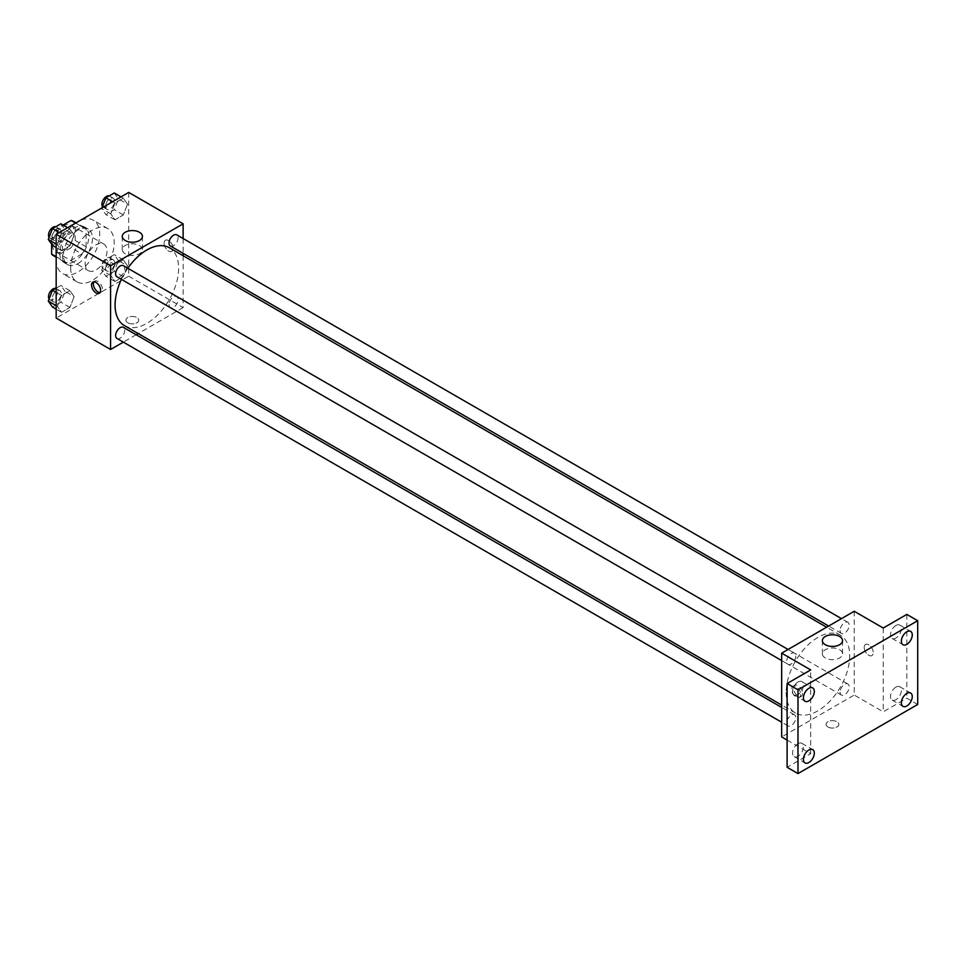 <?xml version="1.0" encoding="UTF-8"?>
<svg xmlns="http://www.w3.org/2000/svg" width="966" height="966" viewBox="0 0 966 966"><rect width="100%" height="100%" fill="white"/><g stroke="black" fill="none" stroke-linecap="round" stroke-linejoin="round"><path stroke-width="0.72" stroke-dasharray="4.83 3.62" d="M85.189 263.621A15.396 8.887 120 0 0 88.377 270.661A15.396 8.887 120 0 0 103.773 261.786A15.396 8.887 120 0 0 103.773 244.012A15.396 8.887 120 0 0 91.903 248.129A15.396 8.887 120 0 0 85.189 263.621M52.538 244.772A15.396 8.887 120 0 0 55.726 251.812A15.396 8.887 120 0 0 71.122 242.937A15.396 8.887 120 0 0 71.122 225.163A15.396 8.887 120 0 0 59.264 229.28A15.396 8.887 120 0 0 52.538 244.772M86.095 229.147L75.215 222.868L75.215 240.498A19.863 11.471 120 0 1 71.061 247.694L81.941 253.973A19.863 11.471 120 0 0 86.095 246.777L86.095 229.147A19.863 11.471 120 0 0 84.235 227.565A19.863 11.471 120 0 0 81.941 226.744L66.666 235.571L55.787 229.28L63.08 225.078M75.215 222.868A19.863 11.471 120 0 0 73.356 221.286M71.061 247.694L55.787 256.509A19.863 11.471 120 0 1 53.492 255.688M51.633 244.169L51.633 236.477A19.863 11.471 120 0 1 55.787 229.28M81.941 253.973L66.666 262.788L55.787 256.509M56.173 256.727L62.512 260.397L62.512 242.768L51.633 236.477M62.512 260.397A19.863 11.471 120 0 0 64.372 261.979A19.863 11.471 120 0 0 66.666 262.788M66.666 235.571A19.863 11.471 120 0 0 62.512 242.768M74.31 261.52A20.515 11.846 -60 0 1 64.046 262.547A20.515 11.846 -60 0 1 64.046 238.844A20.515 11.846 -60 0 1 84.561 226.998A20.515 11.846 -60 0 1 87.713 243.444A20.515 11.846 -60 0 1 74.31 261.52M77.932 263.621A20.515 11.846 120 0 0 91.335 245.533A20.515 11.846 120 0 0 88.196 229.099A20.515 11.846 120 0 0 72.378 234.593A20.515 11.846 120 0 0 63.43 255.241A20.515 11.846 120 0 0 67.68 264.636A20.515 11.846 120 0 0 77.932 263.621M81.941 226.744L75.59 223.086M86.095 246.777L75.215 240.498M56.173 259.431A30.779 17.774 120 0 0 62.548 273.523A30.779 17.774 120 0 0 93.328 255.749A30.779 17.774 120 0 0 93.328 220.212A30.779 17.774 120 0 0 69.6 228.459A30.779 17.774 120 0 0 56.173 259.431M70.675 267.811A30.779 17.774 120 0 0 77.051 281.903A30.779 17.774 120 0 0 107.83 264.129A30.779 17.774 120 0 0 107.83 228.592A30.779 17.774 120 0 0 84.114 236.827A30.779 17.774 120 0 0 70.675 267.811M127.524 265.819L123.334 276.614L114.954 281.456L110.764 275.491L114.954 264.696L123.334 259.866L127.524 265.819L123.334 276.614L114.954 281.456L110.764 275.491L114.954 264.696L123.334 259.866L127.524 265.819L118.456 260.591L114.266 271.386L105.886 276.216L101.696 270.263L105.886 259.468L114.266 254.626L118.456 260.591M127.524 204.164L123.334 214.959L114.954 219.801L110.764 213.836L114.954 203.041L123.334 198.199L127.524 204.164L123.334 214.959L114.954 219.801L110.764 213.836L114.954 203.041L123.334 198.199L127.524 204.164L118.456 198.924L114.266 209.719L105.886 214.561L101.696 208.596L101.985 207.847M128.719 192.415L128.719 276.191L56.173 318.068M74.128 296.647L69.938 307.442L61.558 312.284L57.368 306.319L61.558 295.524L69.938 290.694L74.128 296.647L69.938 307.442L61.558 312.284L57.368 306.319L61.558 295.524L69.938 290.694L74.128 296.647L65.06 291.418L60.87 302.213L52.49 307.043M74.128 234.992L69.938 245.787L61.558 250.629L57.368 244.664L61.558 233.869L69.938 229.039L74.128 234.992L69.938 245.787L61.558 250.629L57.368 244.664L61.558 233.869L69.938 229.039L74.128 234.992L65.06 229.751L60.87 240.546L52.49 245.388M183.129 255.712L183.129 307.599L128.719 276.191M183.129 307.599L138.198 333.548M136.146 334.731L123.322 342.133M127.814 322.789A6.412 3.707 0 0 0 134.805 323.586A6.412 3.707 0 0 0 138.754 320.169A6.412 3.707 0 0 0 132.342 316.462A6.412 3.707 0 0 0 125.93 320.169A6.412 3.707 0 0 0 127.814 322.789A6.412 3.707 0 0 0 134.805 323.586A6.412 3.707 0 0 0 138.754 320.169A6.412 3.707 0 0 0 132.342 316.462A6.412 3.707 0 0 0 125.93 320.169A6.412 3.707 0 0 0 127.814 322.777M124.385 325.578A44.943 25.949 120 0 0 169.328 299.629A44.943 25.949 120 0 0 169.328 247.743M127.826 268.258A44.943 25.949 120 0 0 121.414 279.367M183.129 238.542L183.129 253.346M170.354 245.968A6.412 3.707 120 0 0 176.766 242.261A6.412 3.707 120 0 0 176.766 234.859M169.026 304.688A6.412 3.707 120 0 0 170.354 307.623A6.412 3.707 120 0 0 176.766 303.928A6.412 3.707 120 0 0 176.766 296.514A6.412 3.707 120 0 0 171.815 298.24A6.412 3.707 120 0 0 169.026 304.688M116.946 338.45A6.412 3.707 120 0 0 123.37 334.755A6.412 3.707 120 0 0 123.37 327.353M123.37 265.686A6.412 3.707 -60 0 1 124.699 268.62A6.412 3.707 -60 0 1 121.897 275.081A6.412 3.707 -60 0 1 116.946 276.795M164.087 243.203A6.412 3.707 -120 0 0 166.889 249.651A6.412 3.707 -120 0 0 171.827 251.365A6.412 3.707 -120 0 0 171.827 243.963A6.412 3.707 -120 0 0 165.415 240.268A6.412 3.707 -120 0 0 164.087 243.203A6.412 3.707 -120 0 0 166.889 249.651A6.412 3.707 -120 0 0 171.827 251.377A6.412 3.707 -120 0 0 171.827 243.963A6.412 3.707 -120 0 0 165.415 240.268A6.412 3.707 -120 0 0 164.087 243.203M93.907 281.855A6.412 3.707 60 0 1 94.692 281.094A6.412 3.707 60 0 1 99.631 282.809A6.412 3.707 60 0 1 102.432 289.269A6.412 3.707 60 0 1 101.104 292.203A6.412 3.707 60 0 1 100.053 292.493M125.218 253.744A10.083 5.82 180 0 1 122.259 249.626A10.083 5.82 180 0 1 132.342 243.806A10.083 5.82 180 0 1 142.437 249.626A10.083 5.82 180 0 1 136.206 255.012A10.083 5.82 180 0 1 125.218 253.744M786.167 692.453A44.943 25.949 120 0 0 795.477 713.029A44.943 25.949 120 0 0 840.408 687.08A44.943 25.949 120 0 0 840.408 635.193A44.943 25.949 120 0 0 805.789 647.232A44.943 25.949 120 0 0 786.167 692.453M795.779 656.071A6.412 3.707 -60 0 1 792.977 662.531A6.412 3.707 -60 0 1 788.039 664.246A6.412 3.707 -60 0 1 788.039 656.844A6.412 3.707 -60 0 1 794.45 653.137A6.412 3.707 -60 0 1 795.779 656.071M840.106 692.139A6.412 3.707 120 0 0 841.434 695.073A6.412 3.707 120 0 0 847.846 691.366A6.412 3.707 120 0 0 847.846 683.964A6.412 3.707 120 0 0 842.907 685.691A6.412 3.707 120 0 0 840.106 692.139M786.71 722.966A6.412 3.707 120 0 0 788.039 725.901A6.412 3.707 120 0 0 794.45 722.206A6.412 3.707 120 0 0 794.45 714.792A6.412 3.707 120 0 0 789.512 716.518A6.412 3.707 120 0 0 786.71 722.966M840.106 630.484A6.412 3.707 120 0 0 841.434 633.418A6.412 3.707 120 0 0 847.846 629.711A6.412 3.707 120 0 0 847.846 622.309A6.412 3.707 120 0 0 842.907 624.024A6.412 3.707 120 0 0 840.106 630.484M854.222 611.273L854.222 695.049L781.663 736.937M917.7 704.48L906.82 698.189L883.238 711.809L854.222 695.049M787.109 740.077L810.691 753.685L787.109 767.306M827.922 726.987A6.412 3.707 0 0 0 834.914 727.796A6.412 3.707 0 0 0 838.862 724.367A6.412 3.707 0 0 0 832.451 720.672A6.412 3.707 0 0 0 826.039 724.367A6.412 3.707 0 0 0 827.922 726.987A6.412 3.707 0 0 0 834.914 727.784A6.412 3.707 0 0 0 838.862 724.367A6.412 3.707 0 0 0 832.451 720.66A6.412 3.707 0 0 0 826.039 724.367A6.412 3.707 0 0 0 827.922 726.987M883.238 628.033L883.238 711.809M864.196 647.401A6.412 3.707 -120 0 0 866.997 653.861A6.412 3.707 -120 0 0 871.936 655.576A6.412 3.707 -120 0 0 871.936 648.174A6.412 3.707 -120 0 0 865.524 644.467A6.412 3.707 -120 0 0 864.196 647.401A6.412 3.707 -120 0 0 866.985 653.861A6.412 3.707 -120 0 0 871.936 655.576A6.412 3.707 -120 0 0 871.936 648.174A6.412 3.707 -120 0 0 865.524 644.467A6.412 3.707 -120 0 0 864.196 647.401M810.691 753.685L810.691 669.921M800.717 694.53A6.412 3.707 60 0 1 799.389 697.464A6.412 3.707 60 0 1 792.977 693.757A6.412 3.707 60 0 1 792.977 686.355A6.412 3.707 60 0 1 797.916 688.07A6.412 3.707 60 0 1 800.717 694.53M802.541 693.467A6.412 3.707 60 0 1 801.212 696.401A6.412 3.707 60 0 1 794.801 692.707A6.412 3.707 60 0 1 794.801 685.292A6.412 3.707 60 0 1 799.739 687.019A6.412 3.707 60 0 1 802.541 693.467M825.326 657.955A10.083 5.82 180 0 1 822.368 653.837A10.083 5.82 180 0 1 832.451 648.005A10.083 5.82 180 0 1 842.545 653.837A10.083 5.82 180 0 1 836.315 659.21A10.083 5.82 180 0 1 825.326 657.955M895.941 687.128A7.692 4.444 120 0 0 890.906 693.914A7.692 4.444 120 0 0 892.089 700.084A7.692 4.444 120 0 0 899.781 695.641A7.692 4.444 120 0 0 899.781 686.754A7.692 4.444 120 0 0 895.941 687.128M895.941 625.473A7.692 4.444 120 0 0 890.906 632.259A7.692 4.444 120 0 0 892.089 638.417A7.692 4.444 120 0 0 899.781 633.986A7.692 4.444 120 0 0 899.781 625.099A7.692 4.444 120 0 0 895.941 625.473M906.82 614.412L906.82 698.189M797.988 743.675A7.692 4.444 120 0 0 792.965 750.461A7.692 4.444 120 0 0 794.149 756.632A7.692 4.444 120 0 0 801.84 752.188A7.692 4.444 120 0 0 801.84 743.301A7.692 4.444 120 0 0 797.988 743.675M797.988 682.02A7.692 4.444 120 0 0 792.965 688.806A7.692 4.444 120 0 0 794.149 694.965A7.692 4.444 120 0 0 801.84 690.521A7.692 4.444 120 0 0 801.84 681.646A7.692 4.444 120 0 0 797.988 682.02M60.87 223.798L65.06 229.751M52.14 237.213A6.412 3.707 120 0 0 53.468 240.148A6.412 3.707 120 0 0 59.88 236.441A6.412 3.707 120 0 0 59.88 229.039A6.412 3.707 120 0 0 54.941 230.753A6.412 3.707 120 0 0 52.14 237.213M69.938 245.787L60.87 240.546M61.558 250.629L56.173 247.513M57.368 244.664L56.173 243.975M61.558 233.869L59.24 232.528M69.938 229.039L67.608 227.698M49.109 237.358A6.412 3.707 120 0 0 49.846 238.047A6.412 3.707 120 0 0 56.257 234.352A6.412 3.707 120 0 0 56.257 226.95A6.412 3.707 120 0 0 55.774 226.744M114.266 192.971L118.456 198.924M105.536 206.386A6.412 3.707 120 0 0 106.864 209.32A6.412 3.707 120 0 0 113.276 205.613A6.412 3.707 120 0 0 113.276 198.211A6.412 3.707 120 0 0 108.337 199.926A6.412 3.707 120 0 0 105.536 206.386M123.334 214.959L114.266 209.719M114.954 219.801L105.886 214.561M110.764 213.836L101.696 208.596M114.954 203.041L112.636 201.701M123.334 198.199L121.016 196.859M102.505 206.531A6.412 3.707 120 0 0 103.241 207.219A6.412 3.707 120 0 0 109.653 203.524A6.412 3.707 120 0 0 109.653 196.122A6.412 3.707 120 0 0 109.17 195.905M56.173 288.17L60.87 285.453L65.06 291.418M52.14 298.868A6.412 3.707 120 0 0 53.468 301.803A6.412 3.707 120 0 0 59.88 298.096A6.412 3.707 120 0 0 59.88 290.694A6.412 3.707 120 0 0 54.941 292.42A6.412 3.707 120 0 0 52.14 298.868M69.938 307.442L60.87 302.213M61.558 312.284L56.173 309.168M57.368 306.319L56.173 305.63M61.558 295.524L56.173 292.42M69.938 290.694L60.87 285.453M49.109 299.013A6.412 3.707 120 0 0 49.846 299.714A6.412 3.707 120 0 0 56.257 296.007A6.412 3.707 120 0 0 56.257 288.605A6.412 3.707 120 0 0 55.774 288.399M105.536 268.041A6.412 3.707 120 0 0 106.864 270.975A6.412 3.707 120 0 0 113.276 267.268A6.412 3.707 120 0 0 113.276 259.866A6.412 3.707 120 0 0 108.337 261.581A6.412 3.707 120 0 0 105.536 268.041M123.334 276.614L114.266 271.386M114.954 281.456L105.886 276.216M110.764 275.491L101.696 270.263M114.954 264.696L105.886 259.468M123.334 259.866L114.266 254.626M101.913 265.94A6.412 3.707 120 0 0 103.241 268.886A6.412 3.707 120 0 0 109.653 265.179A6.412 3.707 120 0 0 109.653 257.777A6.412 3.707 120 0 0 104.714 259.492A6.412 3.707 120 0 0 101.913 265.94M55.726 251.812L88.377 270.661M71.122 225.163L103.773 244.012M88.196 229.099L84.561 226.998M67.68 264.636L64.046 262.547M84.235 227.565L76.036 222.832M64.372 261.979L56.173 257.234M107.83 228.592L93.328 220.212M77.051 281.903L62.548 273.523M94.692 281.094L92.869 282.144M101.104 292.203L99.281 293.253M142.437 249.626L142.437 236.392M122.259 249.626L122.259 236.392M840.408 635.193L826.606 627.212M795.477 713.029L781.663 705.059M781.663 660.563L788.039 664.246M788.087 649.466L794.45 653.137M847.846 683.964L176.766 296.514M841.434 695.073L170.354 307.623M794.45 714.792L781.663 707.414M788.039 725.901L781.663 722.23M847.846 622.309L841.483 618.626M841.434 633.418L828.647 626.04M794.801 685.292L792.977 686.355M801.212 696.401L799.389 697.464M842.545 653.837L842.545 640.591M822.368 653.837L822.368 640.591M892.089 700.084L902.968 706.363M899.781 686.754L910.66 693.033M794.149 756.632L805.028 762.911M801.84 743.301L812.72 749.58M794.149 694.965L805.028 701.256M801.84 681.646L812.72 687.925M892.089 638.417L902.968 644.708M899.781 625.099L910.66 631.378M59.88 229.039L56.257 226.95M53.468 240.148L49.846 238.047M113.276 198.211L109.653 196.122M106.864 209.32L103.241 207.219M59.88 290.694L56.257 288.605M53.468 301.803L49.846 299.714M113.276 259.866L109.653 257.777M106.864 270.975L103.241 268.886"/><path stroke-width="1.45" d="M63.08 225.078L71.061 220.465A19.863 11.471 120 0 1 73.356 221.286L76.036 222.832M56.173 256.727L51.633 254.106A19.863 11.471 120 0 0 53.492 255.688L56.173 257.234M51.633 254.106L51.633 244.169M75.59 223.086L71.061 220.465M123.322 342.133L110.583 349.487L56.173 318.068L56.173 234.303L128.719 192.415L183.129 223.822L183.129 238.542M138.198 333.548L136.146 334.731M121.414 279.367A44.943 25.949 120 0 0 115.075 305.002A44.943 25.949 120 0 0 124.385 325.578L781.663 705.059M826.606 627.212L169.328 247.743A44.943 25.949 120 0 0 127.826 268.258M183.129 253.346L183.129 255.712M110.583 349.487L110.583 265.71L183.129 223.822M841.483 618.626L176.766 234.859A6.412 3.707 120 0 0 171.815 236.585A6.412 3.707 120 0 0 169.026 243.034A6.412 3.707 120 0 0 170.354 245.968L828.647 626.04M781.663 707.414L123.37 327.353A6.412 3.707 120 0 0 118.42 329.068A6.412 3.707 120 0 0 115.63 335.516A6.412 3.707 120 0 0 116.946 338.45L781.663 722.23M781.663 660.563L116.946 276.795A6.412 3.707 -60 0 1 116.946 269.393A6.412 3.707 -60 0 1 123.37 265.686L788.087 649.466M110.583 265.71L56.173 234.303M125.218 240.51A10.083 5.82 180 0 1 122.259 236.392A10.083 5.82 180 0 1 132.342 230.572A10.083 5.82 180 0 1 142.437 236.392A10.083 5.82 180 0 1 136.206 241.778A10.083 5.82 180 0 1 125.218 240.51M100.609 290.319A6.412 3.707 60 0 1 99.281 293.253A6.412 3.707 60 0 1 92.869 289.559A6.412 3.707 60 0 1 92.869 282.144A6.412 3.707 60 0 1 97.808 283.871A6.412 3.707 60 0 1 100.609 290.319M100.053 292.493A6.412 3.707 60 0 1 94.692 288.496A6.412 3.707 60 0 1 93.907 281.855M787.109 740.077L781.663 736.937L781.663 653.161L854.222 611.273L883.238 628.033L906.82 614.412L917.7 620.703L917.7 704.48L797.988 773.585L787.109 767.306L787.109 683.53L810.691 669.921L781.663 653.161M797.988 773.585L797.988 689.809L787.109 683.53M797.988 689.809L917.7 620.703M825.326 644.72A10.083 5.82 180 0 1 822.368 640.591A10.083 5.82 180 0 1 832.451 634.771A10.083 5.82 180 0 1 842.545 640.591A10.083 5.82 180 0 1 836.315 645.976A10.083 5.82 180 0 1 825.326 644.72M906.82 644.322A7.692 4.444 -60 0 1 902.968 644.708A7.692 4.444 -60 0 1 901.785 638.538A7.692 4.444 -60 0 1 906.82 631.764A7.692 4.444 -60 0 1 910.66 631.378A7.692 4.444 -60 0 1 911.844 637.548A7.692 4.444 -60 0 1 906.82 644.322M808.88 700.869A7.692 4.444 -60 0 1 805.028 701.256A7.692 4.444 -60 0 1 803.845 695.085A7.692 4.444 -60 0 1 808.88 688.311A7.692 4.444 -60 0 1 812.72 687.925A7.692 4.444 -60 0 1 813.903 694.095A7.692 4.444 -60 0 1 808.88 700.869M808.88 762.524A7.692 4.444 -60 0 1 805.028 762.911A7.692 4.444 -60 0 1 803.845 756.74A7.692 4.444 -60 0 1 808.88 749.966A7.692 4.444 -60 0 1 812.72 749.58A7.692 4.444 -60 0 1 813.903 755.75A7.692 4.444 -60 0 1 808.88 762.524M906.82 705.977A7.692 4.444 -60 0 1 902.968 706.363A7.692 4.444 -60 0 1 901.785 700.193A7.692 4.444 -60 0 1 906.82 693.419A7.692 4.444 -60 0 1 910.66 693.033A7.692 4.444 -60 0 1 911.844 699.203A7.692 4.444 -60 0 1 906.82 705.977M56.173 247.513L52.49 245.388L48.3 239.435L52.49 228.628L60.87 223.798L67.608 227.698M56.173 243.975L48.3 239.435M59.24 232.528L52.49 228.628M55.774 226.744A6.412 3.707 120 0 0 51.017 228.99A6.412 3.707 120 0 0 48.517 235.112A6.412 3.707 120 0 0 49.109 237.358M101.985 207.847L105.886 197.801L114.266 192.971L121.016 196.859M112.636 201.701L105.886 197.801M109.17 195.905A6.412 3.707 120 0 0 104.425 198.163A6.412 3.707 120 0 0 101.913 204.285A6.412 3.707 120 0 0 102.505 206.531M56.173 309.168L52.49 307.043L48.3 301.09L52.49 290.295L56.173 288.17M56.173 305.63L48.3 301.09M56.173 292.42L52.49 290.295M55.774 288.399A6.412 3.707 120 0 0 51.017 290.645A6.412 3.707 120 0 0 48.517 296.779A6.412 3.707 120 0 0 49.109 299.013"/></g></svg>
